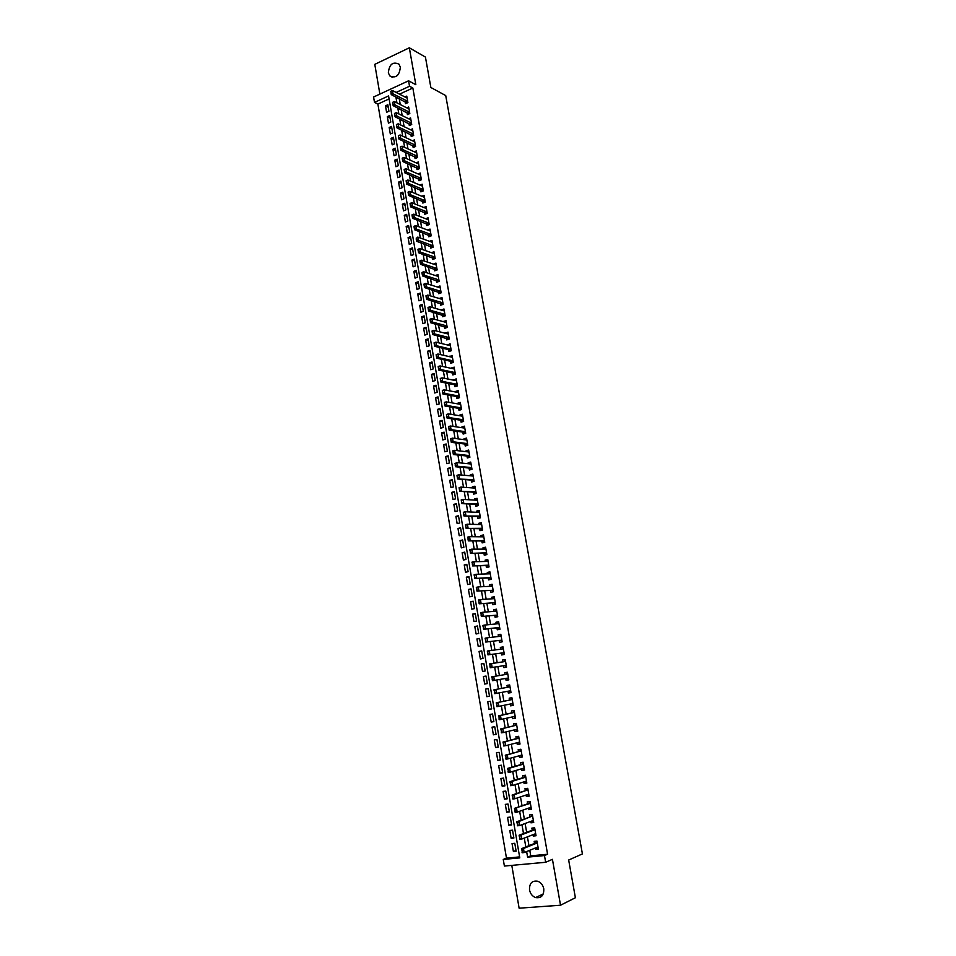 <?xml version="1.0" encoding="UTF-8"?>
<svg xmlns="http://www.w3.org/2000/svg" width="956" height="956" viewBox="0 0 956 956"><rect width="100%" height="100%" fill="white"/><g stroke="black" fill="none" stroke-linecap="round" stroke-linejoin="round"><path stroke-width="1.43" d="M388.351 72.823L389.797 75.918C395.904 78.595 399.429 75.679 400.337 67.171L398.927 64.124C392.796 61.399 389.271 64.303 388.351 72.823M529.516 889.964C530.341 893.776 532.361 896.31 535.575 897.588C541.287 898.413 544.024 895.497 543.785 888.829C542.972 885.089 540.988 882.567 537.858 881.265C532.074 880.357 529.301 883.248 529.516 889.964M389.08 98.934L377.883 104.085L374.489 102.412L373.581 97.022L408.582 80.794L409.538 86.255L396.154 92.421M511.795 865.371L519.12 908.2L560.527 905.224L575.393 897.744L568.665 860.03L582.419 853.911L445.723 95.576L430.857 87.486L425.432 57.085L409.335 47.8L374.788 64.351L379.879 94.106M529.767 850.278L530.735 855.835L547.585 854.246L544.478 855.56L545.661 862.276L504.386 866.052L503.262 859.444L519.789 857.89L388.566 95.923L374.489 102.412M377.883 104.085L506.477 858.141L503.262 859.444M405.165 101.73L405.511 103.714L407.901 102.627L406.766 96.102L404.902 96.95M407.077 112.629L407.423 114.624L409.813 113.549L408.666 106.988L406.778 107.849M408.977 123.575L409.323 125.559L411.725 124.495L410.578 117.923L408.642 118.783M410.889 134.545L411.235 136.529L413.649 135.477L412.49 128.881L410.518 129.753M412.813 145.551L413.159 147.535L415.573 146.483L414.414 139.875L412.406 140.747M414.737 156.581L415.083 158.565L417.497 157.537L416.338 150.905L414.295 151.789M416.673 167.659L417.019 169.642L419.445 168.614L418.274 161.97L416.183 162.855M418.609 178.772L418.955 180.744L421.381 179.74L420.222 173.06L418.071 173.956M420.544 189.909L420.891 191.881L423.329 190.889L422.158 184.197L419.971 185.094M422.504 201.083L422.839 203.066L425.289 202.075L424.117 195.359L421.871 196.279M424.452 212.292L424.799 214.275L427.248 213.296L426.065 206.556L423.771 207.488M426.412 223.537L426.758 225.52L429.22 224.552L428.037 217.789L425.683 218.721M428.384 234.818L428.73 236.789L431.192 235.845L430.009 229.07L427.583 230.002M430.355 246.134L430.702 248.106L433.164 247.174L431.981 240.374L429.519 241.33L432.327 242.334L417.76 237.088L418.358 240.542L416.565 241.235L416.278 237.924L416.278 239.765M432.339 257.487L432.686 259.458L435.159 258.526L433.964 251.703L431.503 252.707M434.323 268.875L434.669 270.847L437.143 269.927L435.948 263.079L433.498 264.119M436.318 280.299L436.653 282.271L439.139 281.363L437.944 274.491L435.494 275.555M438.314 291.759L438.661 293.719L441.146 292.823L439.951 285.94L437.49 287.039M440.322 303.255L440.656 305.215L443.154 304.331L441.947 297.424L439.497 298.559M442.329 314.787L442.676 316.747L445.173 315.874L443.966 308.943L441.517 310.114M444.349 326.355L444.695 328.314L447.205 327.454L445.986 320.499L443.536 321.706M446.368 337.958L446.715 339.906L449.224 339.069L448.005 332.09L445.568 333.333M448.4 349.597L448.746 351.545L451.268 350.721L450.049 343.718L447.599 345.008M450.443 361.272L450.778 363.22L453.311 362.408L452.08 355.381L449.643 356.708M452.487 372.983L452.821 374.943L455.355 374.131L454.124 367.092L451.686 368.442M454.53 384.73L454.877 386.69L457.41 385.889L456.179 378.827L453.742 380.225M456.586 396.525L456.932 398.473L459.478 397.696L458.235 390.61L455.689 391.398L455.809 392.032M458.653 408.343L458.988 410.303L461.545 409.526L460.302 402.416L457.757 403.205L457.876 403.886M460.72 420.21L461.055 422.158L463.624 421.405L462.369 414.271L459.812 415.035L459.944 415.776M462.8 432.112L463.134 434.06L465.703 433.319L464.449 426.161L461.891 426.914L462.023 427.702M464.879 444.05L465.214 445.998L467.795 445.269L466.54 438.087L463.971 438.828L464.114 439.676M466.97 456.036L467.305 457.972L469.886 457.255L468.631 450.061L466.05 450.79L466.205 451.674M469.061 468.046L469.396 469.994L471.989 469.288L470.722 462.059L468.141 462.776L468.309 463.72M471.165 480.103L471.499 482.051L474.104 481.346L472.838 474.104L470.244 474.809L470.412 475.801M473.28 492.197L473.614 494.144L476.219 493.451L474.941 486.186L472.348 486.879L472.527 487.93M475.395 504.338L475.73 506.274L478.335 505.605L477.068 498.315L474.463 498.984L474.654 500.096M480.187 516.204L478.621 516.61L480.426 517.793L479.183 510.468L476.578 511.137L476.781 512.285M479.649 528.716L479.984 530.652L482.601 530.006L481.322 522.669L478.705 523.326L478.908 524.533M481.776 540.976L482.123 542.9L484.752 542.279L483.461 534.906L480.832 535.551L481.059 536.806M483.927 553.261L484.262 555.197L486.891 554.576L485.6 547.191L482.971 547.812L483.198 549.126M486.078 565.594L486.413 567.517L489.054 566.92L487.763 559.511L485.122 560.12L485.361 561.495M488.229 577.962L488.564 579.886L491.217 579.3L489.914 571.867L487.273 572.465L487.524 573.887M490.404 590.378L490.739 592.302L493.392 591.728L492.089 584.271L489.436 584.845L489.687 586.339M492.567 602.83L492.902 604.754L495.567 604.192L494.264 596.711L491.599 597.273L491.874 598.815M494.754 615.329L495.089 617.241L497.753 616.704L496.439 609.187L493.774 609.749L494.049 611.338M496.941 627.853L497.275 629.777L499.952 629.251L498.626 621.711L495.961 622.248L496.248 623.898M499.128 640.436L499.462 642.348L502.151 641.835L500.825 634.282L498.148 634.796L498.446 636.505M501.326 653.056L501.661 654.968L504.35 654.466L503.023 646.877L500.346 647.391L500.645 649.16M503.537 665.711L503.872 667.623L506.572 667.133L505.234 659.532L502.545 660.022L502.868 661.851M505.748 678.413L506.083 680.325L508.795 679.847L507.457 672.211L504.756 672.701L505.079 674.577M507.983 691.188L508.305 693.064L511.018 692.598L509.679 684.95L506.979 685.416L507.313 687.328M510.217 704.022L510.54 705.839L513.253 705.397L511.914 697.713L509.201 698.167L509.536 700.103M512.464 716.892L512.775 718.673L515.499 718.243L514.149 710.535L511.436 710.965L511.771 712.913M514.722 729.81L515.021 731.531L517.758 731.125L516.395 723.393L513.671 723.812L514.017 725.771M516.981 742.764L517.268 744.449L520.016 744.055L518.654 736.287L515.917 736.694L516.264 738.665M519.239 755.766L519.526 757.403L522.275 757.021L520.912 749.229L518.176 749.624L518.522 751.619M521.522 768.815L521.797 770.393L524.557 770.034L523.183 762.219L520.434 762.589L520.781 764.597M523.804 781.9L524.067 783.442L526.84 783.083L525.465 775.244L522.705 775.615L523.063 777.634M526.099 795.034L526.35 796.527L529.122 796.193L527.748 788.318L524.987 788.664L525.334 790.708M528.393 808.202L528.644 809.648L531.417 809.326L530.042 801.439L527.27 801.773L527.628 803.817M530.7 821.431L530.939 822.829L533.723 822.519L532.349 814.596L529.564 814.918L529.923 816.986M533.006 834.696L533.245 836.046L536.041 835.747L534.655 827.812L531.859 828.111L532.229 830.19M516.013 850.422L513.396 851.461L512.046 843.574L514.782 843.3L516.144 851.198L513.396 851.461M513.754 837.325L511.137 838.328L509.799 830.465L512.524 830.178L513.886 838.042L511.137 838.328M511.52 824.287L508.891 825.243L507.552 817.404L510.277 817.093L511.627 824.932L508.891 825.243M509.285 811.286L506.656 812.194L505.318 804.378L508.042 804.056L509.381 811.871L506.656 812.194M507.05 798.32L504.421 799.18L503.095 791.401L505.808 791.066L507.146 798.858L504.421 799.18M504.828 785.402L502.199 786.226L500.872 778.471L503.573 778.112L504.911 785.88L502.199 786.226M502.617 772.532L499.988 773.308L498.662 765.577L501.362 765.206L502.689 772.95L499.988 773.308M500.418 759.697L497.777 760.426L496.451 752.719L499.151 752.336L500.478 760.056L497.777 760.426M498.219 746.911L495.578 747.592L494.264 739.92L496.941 739.514L498.267 747.21L495.578 747.592M496.021 734.172L493.38 734.806L492.065 727.146L494.742 726.739L496.068 734.399L493.38 734.806M493.834 721.457L491.193 722.055L489.89 714.431L492.555 714.001L493.87 721.637L491.193 722.055M491.659 708.802L489.018 709.352L487.715 701.74L490.368 701.298L491.683 708.91L489.018 709.352M489.496 696.171L486.843 696.685L485.54 689.109L488.193 688.643L489.508 696.231L486.843 696.685M486.03 676.071L483.377 676.501L484.68 684.054L487.333 683.6L486.03 676.035L483.377 676.501M483.879 663.548L481.226 663.942L482.517 671.471L485.17 670.993L483.867 663.464L481.226 663.942M481.74 651.072L479.075 651.43L480.366 658.935L483.007 658.445L481.716 650.928L479.075 651.43M479.601 638.644L476.936 638.955L478.227 646.435L480.856 645.921L479.565 638.441L476.936 638.955M477.474 626.252L474.809 626.515L476.088 633.971L478.705 633.458L477.426 625.989L474.809 626.515M475.347 613.895L472.682 614.122L473.949 621.555L476.578 621.018L475.287 613.573L472.682 614.122M473.232 601.575L470.555 601.766L471.834 609.175L474.439 608.625L473.172 601.205L470.555 601.766M471.117 589.302L468.44 589.446L469.707 596.831L472.324 596.269L471.045 588.872L468.44 589.446M469.014 577.066L466.337 577.173L467.604 584.534L470.197 583.961L468.93 576.587L466.337 577.173M466.922 564.876L464.246 564.936L465.5 572.274L468.093 571.688L466.827 564.339L464.246 564.936M464.831 552.711L462.142 552.735L463.397 560.049L465.99 559.451L464.724 552.126L462.142 552.735M462.752 540.594L460.063 540.582L461.318 547.872L463.887 547.25L462.632 539.961L460.063 540.582M460.673 528.513L457.984 528.465L459.227 535.73L461.808 535.097L460.553 527.82L457.984 528.465M458.605 516.479L455.904 516.383L457.147 523.625L459.716 522.98L458.474 515.726L455.904 516.383M456.538 504.481L453.849 504.338L455.08 511.556L457.637 510.898L456.394 503.669L453.849 504.338M454.482 492.507L451.782 492.328L453.025 499.534L455.57 498.865L454.339 491.659L451.782 492.328M452.427 480.581L449.738 480.366L450.969 487.548L453.514 486.867L452.272 479.685L449.738 480.366M450.384 468.691L447.683 468.44L448.914 475.598L451.459 474.893L450.228 467.735L447.683 468.44M448.352 456.849L445.651 456.55L446.87 463.684L449.404 462.979L448.173 455.833L445.651 456.55M446.321 445.03L443.608 444.695L444.827 451.806L447.36 451.089L446.141 443.978L443.608 444.695M444.289 433.259L441.588 432.889L442.807 439.975L445.329 439.234L444.098 432.148L441.588 432.889M442.281 421.512L439.569 421.106L440.776 428.169L443.297 427.428L442.078 420.353L439.569 421.106M440.262 409.813L437.549 409.371L438.756 416.41L441.266 415.657L440.059 408.606L437.549 409.371M438.254 398.15L435.542 397.672L436.749 404.687L439.246 403.91L438.039 396.895L435.542 397.672M436.259 386.523L433.546 385.997L434.741 393L437.239 392.211L436.032 385.208L433.546 385.997M434.263 374.931L431.55 374.37L432.745 381.348L435.231 380.548L434.036 373.569L431.55 374.37M432.279 363.376L429.555 362.778L430.75 369.733L433.235 368.92L432.04 361.966L429.555 362.778M430.296 351.856L427.583 351.222L428.766 358.153L431.24 357.329L430.045 350.398L427.583 351.222M428.324 340.372L425.599 339.703L426.782 346.61L429.256 345.785L428.073 338.866L425.599 339.703M426.352 328.912L423.627 328.219L424.811 335.102L427.272 334.265L426.089 327.37L423.627 328.219M424.392 317.5L421.668 316.771L422.839 323.63L425.3 322.781L424.117 315.91L421.668 316.771M422.444 306.123L419.708 305.358L420.879 312.194L423.341 311.333L422.158 304.486L419.708 305.358M420.485 294.783L417.76 293.982L418.931 300.805L421.369 299.921L420.198 293.098L417.76 293.982M418.549 283.478L415.812 282.641L416.983 289.441L419.421 288.545L418.25 281.745L415.812 282.641M416.613 272.209L413.876 271.325L415.035 278.112L417.473 277.204L416.302 270.417L413.876 271.325M414.677 260.964L411.94 260.056L413.1 266.82L415.525 265.899L414.366 259.136L411.94 260.056M412.753 249.767L410.005 248.823L411.164 255.563L413.59 254.631L412.43 247.891L410.005 248.823M410.829 238.594L408.093 237.614L409.24 244.33L411.654 243.398L410.506 236.67L408.093 237.614M408.917 227.456L406.169 226.453L407.316 233.144L409.73 232.2L408.582 225.496L406.169 226.453M407.005 216.355L404.257 215.315L405.404 221.995L407.818 221.027L406.659 214.347L404.257 215.315M405.105 205.289L402.356 204.214L403.504 210.87L405.894 209.902L404.758 203.234L402.356 204.214M403.205 194.259L400.456 193.148L401.592 199.78L403.994 198.8L402.846 192.156L400.456 193.148M401.317 183.265L398.568 182.118L399.704 188.726L402.094 187.734L400.946 181.114L398.568 182.118M399.429 172.295L396.68 171.112L397.815 177.708L400.194 176.705L399.058 170.108L396.68 171.112M397.553 161.361L394.804 160.154L395.927 166.726L398.305 165.711L397.17 159.138L394.804 160.154M395.676 150.462L392.928 149.22L394.051 155.78L396.417 154.752L395.294 148.192L392.928 149.22M393.812 139.6L391.052 138.321L392.175 144.858L394.541 143.818L393.418 137.282L391.052 138.321M391.948 128.761L389.188 127.459L390.311 133.971L392.665 132.932L391.542 126.407L389.188 127.459M390.096 117.958L387.335 116.62L388.447 123.121L390.801 122.069L389.678 115.568L387.335 116.62M506.477 858.141L519.622 856.899M388.937 111.231L387.825 104.754L385.483 105.829L386.594 112.306L388.937 111.231M547.585 854.246L412.849 88.024L399.5 94.154M399.25 98.695L400.265 104.562M401.161 109.677L402.189 115.592M403.074 120.683L404.101 126.658M404.986 131.725L406.037 137.748M406.909 142.803L407.961 148.885M408.833 153.916L409.909 160.046M410.769 165.053L411.845 171.255M412.717 176.239L413.805 182.488M414.665 187.448L415.764 193.769M416.613 198.705L417.724 205.074M418.573 209.985L419.696 216.415M420.544 221.302L421.668 227.791M422.516 232.655L423.651 239.215M424.488 244.055L425.635 250.663M426.472 255.479L427.631 262.147M428.467 266.939L429.638 273.667M430.463 278.435L431.646 285.235M432.471 289.979L433.654 296.826M434.478 301.546L435.673 308.465M436.498 313.162L437.705 320.129M438.517 324.801L439.736 331.84M440.549 336.488L441.78 343.586M442.58 348.199L443.823 355.369M444.624 359.958L445.878 367.188M446.667 371.753L447.934 379.042M448.723 383.595L450.001 390.944M450.79 395.461L452.069 402.882M452.857 407.364L454.148 414.844M454.925 419.314L456.239 426.866M457.004 431.299L458.33 438.912M459.095 443.321L460.434 451.005M461.198 455.391L462.537 463.134M463.29 467.484L464.652 475.299M465.405 479.625L466.767 487.512M467.52 491.814L468.894 499.761M469.635 504.027L471.033 512.046M471.774 516.288L473.172 524.378M473.901 528.596L475.323 536.746M476.052 540.929L477.474 549.15M478.203 553.309L479.637 561.602M480.354 565.737L481.812 574.09M482.517 578.201L483.987 586.625M484.692 590.7L486.162 599.197M486.867 603.248L488.361 611.816M489.054 615.831L490.559 624.471M491.253 628.451L492.758 637.174M493.451 641.129L494.969 649.913M495.65 653.832L497.192 662.699M497.873 666.583L499.426 675.522M500.096 679.381L501.649 688.368M502.33 692.264L503.884 701.238M504.577 705.181L506.13 714.144M506.823 718.159L508.377 727.098M509.082 731.161L510.635 740.099M511.352 744.222L512.894 753.137M513.623 757.319L515.176 766.222M515.905 770.464L517.447 779.355M518.2 783.657L519.741 792.536M520.494 796.886L522.036 805.753M522.801 810.174L524.342 819.017M525.119 823.498L526.648 832.317M527.437 836.858L528.967 845.678M535.336 848.008L535.563 849.298L538.359 849.024L536.961 841.053L534.165 841.34L534.535 843.443M480.462 517.782L477.857 518.439L477.51 516.503M408.582 80.794L415.836 84.702L409.335 47.8M412.849 88.024L409.538 86.255M560.527 905.224L552.437 859.336L545.661 862.276M526.625 851.557L527.592 857.15L544.478 855.56M395.904 96.986L396.919 102.866M397.815 108.004L398.843 113.943M399.728 119.046L400.767 125.045M401.651 130.136L402.691 136.182M403.575 141.249L404.627 147.355M405.499 152.398L406.575 158.565M407.435 163.584L408.523 169.81M409.383 174.805L410.471 181.078M411.331 186.061L412.43 192.395M413.291 197.354L414.402 203.748M415.251 208.683L416.374 215.136M417.222 220.035L418.346 226.548M419.194 231.436L420.329 238.008M421.178 242.872L422.325 249.504M423.161 254.344L424.321 261.036M425.157 265.852L426.328 272.603M427.153 277.395L428.336 284.207M429.16 288.975L430.355 295.846M431.168 300.59L432.375 307.521M433.188 312.242L434.406 319.244M435.219 323.929L436.438 330.991M437.25 335.652L438.481 342.786M439.282 347.422L440.537 354.604M441.337 359.217L442.592 366.471M443.381 371.059L444.648 378.385M445.436 382.938L446.715 390.323M447.504 394.864L448.794 402.309M449.571 406.814L450.874 414.33M451.65 418.812L452.965 426.388M453.742 430.845L455.056 438.481M455.833 442.915L457.159 450.623M457.924 455.02L459.274 462.8M460.027 467.173L461.39 475.013M462.142 479.362L463.517 487.273M464.258 491.587L465.644 499.57M466.385 503.86L467.783 511.902M468.524 516.168L469.922 524.282M470.663 528.525L472.073 536.698M472.802 540.905L474.236 549.162M474.953 553.345L476.399 561.662M477.116 565.809L478.574 574.209M479.291 578.32L480.749 586.793M481.466 590.88L482.935 599.412M483.64 603.475L485.134 612.079M485.827 616.118L487.333 624.794M488.026 628.797L489.544 637.544M490.237 641.512L491.766 650.343M492.448 654.274L493.989 663.177M494.658 667.085L496.212 676.059M496.893 679.931L498.446 688.953M499.128 692.861L500.693 701.871M501.374 705.839L502.94 714.849M503.633 718.864L505.186 727.851M505.891 731.938L507.445 740.912M508.174 745.047L509.715 754.009M510.444 758.204L511.998 767.142M512.739 771.408L514.28 780.335M515.033 784.649L516.575 793.564M517.327 797.937L518.869 806.84M519.646 811.274L521.175 820.164M521.964 824.658L523.494 833.524M524.282 838.089L525.824 846.944M530.735 855.835L527.592 857.15M538.216 848.211L535.563 849.298M388.244 107.192L385.483 105.829M535.91 834.994L533.245 836.046M533.603 821.837L530.939 822.829M531.309 808.704L528.644 809.648M529.027 795.631L526.35 796.527M526.744 782.594L524.067 783.442M524.474 769.604L521.797 770.393M522.215 756.65L519.526 757.403M519.956 743.744L517.268 744.449M517.71 730.886L515.021 731.531M515.475 718.064L512.775 718.673M513.241 705.277L510.54 705.839M511.006 692.538L508.305 693.064M507.469 672.247L504.756 672.701M505.258 659.628L502.545 660.022M503.059 647.033L500.346 647.391M500.86 634.485L498.148 634.796M498.674 621.986L495.961 622.248M496.499 609.522L493.774 609.749M494.324 597.094L491.599 597.273M492.161 584.714L489.436 584.845M490.01 572.369L487.273 572.465M487.859 560.073L485.122 560.12M485.708 547.812L482.971 547.812M483.581 535.587L480.832 535.551M481.442 523.398L478.705 523.326M479.326 511.257L476.578 511.137M477.211 499.151L474.463 498.984M475.096 487.082L472.348 486.879M472.993 475.06L470.244 474.809M470.902 463.062L468.141 462.776M468.81 451.113L466.05 450.79M466.731 439.198L463.971 438.828M464.652 427.32L461.891 426.914M462.585 415.49L459.812 415.035M460.529 403.683L457.757 403.205M458.474 391.924L455.689 391.398M456.418 380.201L453.646 379.628M454.375 368.514L451.591 367.905M452.343 356.863L449.559 356.218M450.312 345.247L447.528 344.566M448.28 333.668L445.496 332.951M446.273 322.124L443.476 321.371M444.253 310.616L441.469 309.828M442.258 299.144L439.461 298.32M440.25 287.708L437.454 286.848M438.266 276.308L435.458 275.412M436.271 264.955L433.474 264.011M434.299 253.627L431.491 252.647M521.964 849.932L522.311 851.963L521.964 849.932L523.482 848.498L521.438 848.701L535.408 843.084L536.913 841.065M537.989 846.92L524.175 852.561L523.482 848.498L537.296 842.941M522.311 851.963L524.175 852.561L522.143 852.752L521.976 851.999M537.989 847.59L537.153 847.255M521.438 848.701L521.618 849.968M519.622 836.416L519.98 838.436L519.622 836.416L521.139 834.994L519.108 835.209L533.101 829.856L534.559 827.812M533.245 829.748L534.954 829.545L533.245 829.748M535.671 833.656L521.845 839.033L521.139 834.994L534.978 829.688M519.98 838.436L521.845 839.033L519.801 839.249L519.634 838.472M535.683 834.385L534.774 834.014M519.108 835.209L519.287 836.452M517.304 822.937L517.65 824.956L517.304 822.937L518.821 821.539L516.79 821.754L530.795 816.663L532.289 814.966M533.364 820.439L519.514 825.566L518.821 821.539L530.795 816.663M517.65 824.956L519.514 825.566L517.483 825.793L517.316 824.992M533.376 821.216L532.396 820.798M516.79 821.754L516.957 822.985M530.054 801.534L528.501 803.518L514.471 808.358L530.377 803.327M515.332 811.525L514.985 809.517L514.997 811.56L517.196 812.134L515.165 812.373L514.997 811.56M531.058 807.27L517.196 812.134L516.491 808.119L514.985 809.517M531.094 808.095L530.018 807.629M514.471 808.358L514.651 809.553M512.667 796.133L513.014 798.14L512.667 796.133L514.185 794.747L512.165 794.998L526.218 790.421L527.712 788.796M526.386 790.313L528.059 790.086L526.386 790.313M528.764 794.137L514.878 798.762L514.185 794.747L526.218 790.421M513.014 798.14L514.878 798.762L512.858 799.001L512.679 798.176M528.799 795.01L527.664 794.508M512.165 794.998L512.332 796.181M510.373 782.797L510.719 784.792L510.373 782.797L511.878 781.434L509.871 781.685L523.936 777.359L525.442 775.77M524.103 777.252L525.776 777.025L524.103 777.252M526.481 781.064L512.571 785.426L511.878 781.434L525.8 777.144M510.719 784.792L512.571 785.426L510.564 785.677L510.373 784.84M526.529 781.972L525.31 781.422M509.871 781.685L510.038 782.845M508.078 769.508L508.413 771.504L508.078 769.508L509.584 768.158L507.576 768.421L521.665 764.346L523.171 762.792M521.845 764.226L523.506 763.999L521.845 764.226M524.127 768.038L510.277 772.137L509.584 768.158L523.518 764.119M508.413 771.504L510.277 772.137L508.269 772.4L508.078 771.54M524.258 768.983L522.956 768.385M507.576 768.421L507.744 769.556M505.784 756.268L506.13 758.251L505.784 756.268L507.301 754.917L505.294 755.204L519.395 751.38L520.912 749.851M521.928 755.025L507.983 758.885L507.301 754.917L519.395 751.38M506.13 758.251L507.983 758.885L505.987 759.172L505.796 758.287M521.988 756.041L520.614 755.383M505.294 755.204L505.449 756.304M503.513 743.063L503.848 745.035L503.513 743.063L505.019 741.737L503.023 742.035L517.148 738.45L518.654 736.957M519.431 742.131L505.7 745.692L505.019 741.737L518.989 738.187M503.848 745.035L505.7 745.692L503.704 745.979L503.513 745.083M519.729 743.135L518.283 742.43M503.023 742.035L503.179 743.111M501.231 729.906L501.577 731.878L501.231 729.906L502.748 728.592L500.753 728.902L514.89 725.568L516.407 724.11M517.411 729.153L503.43 732.535L502.748 728.592L514.89 725.568M501.577 731.878L503.43 732.535L501.434 732.834L501.243 731.926M517.483 730.265L515.953 729.512M500.753 728.902L500.908 729.954M498.972 716.797L499.307 718.757L498.972 716.797L500.478 715.494L498.494 715.817L512.655 712.722L514.173 711.3M515.165 716.283L501.159 719.426L500.478 715.494L514.483 712.435M499.307 718.757L501.159 719.426L499.175 719.737L498.984 718.816M515.248 717.442L513.635 716.63M498.494 715.817L498.638 716.845M496.714 703.724L497.048 705.683L496.714 703.724L498.219 702.445L496.248 702.768L510.42 699.923L511.938 698.537M512.918 703.461L498.901 706.353L498.219 702.445L510.42 699.923M497.048 705.683L498.901 706.353L496.917 706.675L496.726 705.743M513.014 704.668L511.329 703.795M496.248 702.768L496.391 703.783M494.467 690.71L494.802 692.658L494.467 690.71L495.973 689.431L494.001 689.778L508.198 687.161L509.715 685.811M510.791 691.929L509.058 691.009L510.695 690.734L496.654 693.327L495.973 689.431L508.198 687.161M494.802 692.658L496.654 693.327L494.67 693.662L494.479 692.718M494.001 689.778L494.133 690.758M508.532 679.011L506.644 678.258L492.436 680.696L492.221 677.732L492.232 679.728M506.083 674.41L507.457 672.905M491.898 677.78L491.766 676.812L507.791 674.123M506.644 678.258L492.436 680.696M492.221 677.732L493.738 676.466L494.407 680.349L492.567 679.668M506.322 666.344L504.421 665.579L490.201 667.778L489.998 664.79L489.998 666.786M503.943 661.683L505.258 660.273M489.663 664.85L489.532 663.906L505.569 661.444M504.421 665.579L490.201 667.778M489.998 664.79L491.504 663.548L492.173 667.419L490.332 666.726M504.111 653.725L502.223 652.924L487.978 654.896L487.763 651.896L487.775 653.892M501.804 649.005L503.059 647.678M487.44 651.968L487.321 651.036L503.358 648.801M502.223 652.924L487.978 654.896M487.763 651.896L489.269 650.666L489.938 654.525L488.098 653.832M501.912 641.153L500.024 640.329L485.768 642.062L485.552 639.05L485.552 641.046M499.665 636.361L500.86 635.131M485.218 639.11L485.098 638.214L487.058 637.831L501.159 636.194M500.024 640.329L485.768 642.062M485.552 639.05L487.058 637.831L487.715 641.679L485.875 640.974M499.725 628.618L497.825 627.769L483.557 629.263L483.342 626.252L483.342 628.235M497.538 623.778L498.674 622.619M483.007 626.311L482.9 625.427L484.847 625.045L498.685 623.659M499.63 627.399L483.557 629.263M483.342 626.252L484.847 625.045L485.505 628.869L483.664 628.164M497.538 616.118L495.638 615.246L481.358 616.512L481.131 613.489L481.143 615.461M495.423 611.231L496.499 610.155M480.808 613.549L480.701 612.688L482.637 612.294L496.773 611.111M495.638 615.246L481.358 616.512M481.131 613.489L482.637 612.294L483.294 616.106L481.466 615.401M495.363 603.666L493.463 602.77L479.159 603.798L478.932 600.762L478.944 602.734M493.308 598.719L494.324 597.727M478.609 600.834L478.502 599.998L480.438 599.579L494.503 598.635M493.463 602.77L479.159 603.798M478.932 600.762L480.438 599.579L481.095 603.391L479.267 602.674M493.188 591.25L491.288 590.33L476.972 591.131L476.745 588.083L476.757 590.055M491.193 586.255L492.161 585.335M476.423 588.155L476.315 587.343L478.251 586.912L492.388 586.195M491.288 590.33L476.972 591.131M476.745 588.083L478.251 586.912L478.908 590.712L477.08 589.983M491.026 578.882L489.125 577.926L474.797 578.5L474.57 575.452L474.57 577.412M489.102 573.839L489.998 572.991M474.248 575.524L474.14 574.723L476.064 574.293L490.261 573.791M490.906 577.508L474.797 578.5M474.57 575.452L476.064 574.293L476.721 578.069L474.893 577.34M488.875 566.538L486.974 565.57L472.623 565.916L472.395 562.857L472.395 564.817M487.01 561.459L487.847 560.682M472.073 562.929L471.965 562.152L473.889 561.71L488.098 561.435M488.743 565.139L472.623 565.916M472.395 562.857L473.889 561.71L474.546 565.486L472.718 564.745M486.724 554.253L484.823 553.249L470.46 553.381L470.221 550.298L470.233 552.257M484.919 549.126L485.708 548.421M469.898 550.381L469.802 549.628L471.726 549.174L485.947 549.126M486.592 552.807L470.46 553.381M470.221 550.298L471.726 549.174L472.372 552.927L470.543 552.186M484.584 541.992L482.672 540.976L468.297 540.881L468.058 537.786L468.07 539.746M482.84 536.83L483.569 536.197M467.747 537.87L467.651 537.141L469.563 536.675L483.796 536.842M484.441 540.522L468.297 540.881M468.058 537.786L469.563 536.675L470.209 540.415L468.392 539.662M480.772 524.581L481.442 524.008M465.596 525.406L465.919 527.27L465.5 524.689L467.412 524.211L481.657 524.605M482.302 528.274L466.146 528.417L465.919 527.27M482.541 530.03L480.545 528.74L466.146 528.417M465.907 525.322L467.412 524.211L468.058 527.951L466.229 527.186M478.705 512.368L479.315 511.854M463.445 512.978L463.768 514.83L463.361 512.285L465.261 511.795L479.53 512.404M480.163 516.061L464.007 516.001L463.768 514.83M478.621 516.61L464.007 516.001M463.768 512.894L465.261 511.795L465.907 515.523L464.09 514.758M461.306 500.586L461.629 502.438L461.222 499.916L463.122 499.426L477.403 500.251M478.036 503.896L461.868 503.621L461.629 502.438M478.299 505.616L476.291 504.386L461.868 503.621M461.629 500.502L463.122 499.426L463.768 503.131L461.939 502.366M459.179 488.241L459.501 490.093L459.095 487.596L460.995 487.082L475.287 488.134M475.921 491.766L459.74 491.288L459.501 490.093M476.16 493.475L474.176 492.256L459.74 491.288M459.489 488.158L460.995 487.082L461.629 490.786L459.812 490.01M457.052 475.933L457.374 477.785L456.98 475.311L458.868 474.797L473.172 476.052M473.806 479.673L457.613 478.992L457.374 477.785M474.033 481.37L472.073 480.175L457.613 478.992M457.362 475.849L458.868 474.797L459.501 478.478L457.685 477.689M471.882 469.3L469.97 468.141L455.498 466.731L455.247 463.588L455.247 465.512M454.937 463.672L456.741 462.537L471.069 464.007M471.702 467.615L457.386 466.205L455.498 466.731M455.247 463.588L456.741 462.537L457.386 466.205L455.57 465.429M452.821 451.447L453.144 453.275L452.762 450.862L454.638 450.324L468.966 452.009M469.599 455.606L455.271 453.981L453.383 454.518L453.144 453.275M469.755 457.291L467.866 456.132L453.383 454.518M453.132 451.363L454.638 450.324L455.271 453.981L453.455 453.192M450.718 439.258L451.041 441.086L450.658 438.696L452.535 438.147L466.875 440.035M467.508 443.62L453.156 441.791L451.292 442.341L451.041 441.086M467.627 445.317L465.787 444.17L451.292 442.341M451.029 439.174L452.535 438.147L453.156 441.791L451.351 441.003M448.627 427.117L448.938 428.933L448.567 426.567L450.431 426.018L464.795 428.109M465.417 431.682L451.065 429.65L449.189 430.2L448.938 428.933M465.5 433.379L463.696 432.243L449.189 430.2M448.938 427.021L450.431 426.018L451.065 429.65L449.248 428.85M446.536 415.012L446.846 416.828L446.476 414.474L448.34 413.912L462.716 416.219M463.337 419.792L448.962 417.545L447.097 418.107L446.846 416.828M463.373 421.476L461.629 420.353L447.097 418.107M446.846 414.916L448.34 413.912L448.962 417.545L447.157 416.732M444.456 402.942L444.767 404.758L444.397 402.428L446.249 401.867L460.649 404.376M461.27 407.925L446.882 405.475L445.018 406.037L444.767 404.758M461.258 409.61L459.561 408.499L445.018 406.037M444.767 402.846L446.249 401.867L446.882 405.475L445.078 404.663M442.377 390.92L442.688 392.725L442.329 390.418L444.182 389.845L458.581 392.558M459.203 396.095L444.803 393.442L442.951 394.027L442.688 392.725M459.155 397.792L457.494 396.692L442.951 394.027M442.688 390.825L444.182 389.845L444.803 393.442L442.998 392.629M440.31 378.935L440.62 380.727L440.262 378.457L442.102 377.859L456.526 380.787M457.135 384.312L442.724 381.456L440.871 382.041L440.62 380.727M457.064 385.997L455.438 384.91L440.871 382.041M440.608 378.827L442.102 377.859L442.724 381.456L440.919 380.631M438.242 366.985L438.553 368.765L438.195 366.518L440.047 365.921L454.47 369.052M455.08 372.565L440.656 369.506L438.816 370.103L438.553 368.765M454.972 374.25L453.395 373.175L438.816 370.103M438.553 366.877L440.047 365.921L440.656 369.506L438.864 368.669M436.187 355.07L436.498 356.851L436.151 354.628L437.979 354.019L452.427 357.341M453.036 360.854L438.601 357.592L436.761 358.201L436.498 356.851M452.893 362.539L451.351 361.476L436.761 358.201M436.498 354.963L437.979 354.019L438.601 357.592L436.796 356.755M434.132 343.192L434.442 344.973L434.096 342.774L435.936 342.164L450.384 345.678M450.993 349.179L436.545 345.714L434.717 346.335L434.442 344.973M450.814 350.864L449.308 349.812L434.717 346.335M434.442 343.096L435.936 342.164L436.545 345.714L434.753 344.877M432.1 331.362L432.399 333.13L432.064 330.967L433.893 330.334L448.352 334.05M448.962 337.54L434.502 333.883L432.674 334.504L432.399 333.13M448.758 339.225L432.674 334.504M432.399 331.254L433.893 330.334L434.502 333.883L432.71 333.035M430.057 319.567L430.367 321.335L430.021 319.185L431.849 318.551L446.333 322.459M446.93 325.936L432.459 322.076L430.63 322.71L430.367 321.335M446.691 327.621L430.63 322.71M430.367 319.459L431.849 318.551L432.459 322.076L430.666 321.228M428.025 307.808L428.336 309.565L428.001 307.438L429.818 306.792L444.313 310.915M444.91 314.369L430.427 310.318L428.611 310.963L428.336 309.565M444.648 316.054L428.611 310.963M428.336 307.701L429.818 306.792L430.427 310.318L428.635 309.457M426.006 296.085L426.304 297.842L425.982 295.739L427.798 295.081L442.293 299.395M442.903 302.849L428.396 298.595L426.579 299.252L426.304 297.842M442.604 304.534L426.579 299.252M426.304 295.978L427.798 295.081L428.396 298.595L426.615 297.734M423.986 284.398L424.285 286.155L423.962 284.075L425.779 283.406L440.286 287.911M440.895 291.353L426.376 286.908L424.572 287.565L424.285 286.155M440.573 293.038L424.572 287.565M424.285 284.291L425.779 283.406L426.376 286.908L424.595 286.035M421.978 272.759L422.277 274.503L421.955 272.448L423.759 271.779L438.29 276.463M438.888 279.893L424.368 275.256L422.564 275.925L422.277 274.503M438.541 281.578L422.564 275.925M422.277 272.639L423.759 271.779L424.368 275.256L422.576 274.384M419.971 261.143L420.27 262.888L419.959 260.857L421.763 260.175L436.295 265.051M436.892 268.469L422.361 263.653L420.556 264.322L420.27 262.888M436.522 270.154L420.556 264.322M420.27 261.036L421.763 260.175L422.361 263.653L420.568 262.769M417.975 249.576L418.274 251.309L417.963 249.301L419.756 248.608L434.311 253.687M434.908 257.092L420.353 252.073L418.561 252.766L418.274 251.309M434.502 258.777L418.561 252.766M418.274 249.456L419.756 248.608L420.353 252.073L418.573 251.189M432.925 245.74L416.577 239.645M432.494 247.425L416.565 241.235M413.996 226.536L414.295 228.257L413.996 226.297L415.776 225.592L430.343 231.041M430.941 234.423L416.374 229.034L414.581 229.739L414.295 228.257M430.499 236.108L414.581 229.739M414.295 226.417L415.776 225.592L416.374 229.034L414.593 228.137M412.024 215.076L412.311 216.785L412.012 214.849L413.793 214.144L428.384 219.772M428.969 223.142L414.39 217.574L412.61 218.279L412.311 216.785M428.503 224.827L412.61 218.279M412.323 214.957L413.793 214.144L414.39 217.574L412.61 216.665M410.052 203.64L410.339 205.361L410.04 203.449L411.821 202.72L426.412 208.539M427.009 211.897L412.418 206.138L410.638 206.866L410.339 205.361M426.519 213.582L410.638 206.866M410.339 203.52L411.821 202.72L412.418 206.138L410.638 205.241M408.081 192.252L408.379 193.96L408.081 192.072L409.861 191.343L424.464 197.342M425.05 200.688L410.447 194.749L408.666 195.478L408.379 193.96M424.536 202.373L408.666 195.478M408.379 192.132L409.861 191.343L410.447 194.749L408.666 193.841M406.121 180.899L406.42 182.596L406.121 180.732L407.889 179.991L422.504 186.169M423.09 189.515L408.487 183.397L406.706 184.126L406.42 182.596M422.564 191.2L406.706 184.126M406.42 180.78L407.889 179.991L408.487 183.397L406.706 182.476M404.161 169.582L404.46 171.279L404.173 169.427L405.942 168.686L420.568 175.044M421.142 178.378L406.527 172.068L404.758 172.821L404.46 171.279M420.604 180.063L404.758 172.821M404.46 169.451L405.942 168.686L406.527 172.068L404.758 171.148M402.213 158.302L402.512 159.987L402.225 158.158L403.994 157.405L418.62 163.954M419.206 167.276L404.579 160.787L402.811 161.54L402.512 159.987M418.644 168.961L402.811 161.54M402.512 158.17L403.994 157.405L404.579 160.787L402.799 159.855M400.277 147.045L400.564 148.73L400.289 146.925L402.046 146.172L416.685 152.888M417.27 156.198L402.631 149.53L400.875 150.295L400.564 148.73M416.685 157.883L400.875 150.295M400.564 146.925L402.046 146.172L402.631 149.53L400.863 148.61M398.341 135.836L398.628 137.509L398.353 135.74L400.11 134.963L414.761 141.858M415.346 145.169L400.684 138.321L398.939 139.086L398.628 137.509M414.737 146.842L398.939 139.086M398.628 135.704L400.11 134.963L400.684 138.321L398.927 137.389M396.405 124.65L396.704 126.335L396.429 124.567L398.174 123.79L412.837 130.864M413.422 134.163L398.76 127.136L397.003 127.913L396.704 126.335M412.801 135.848L397.003 127.913M396.704 124.531L398.174 123.79L398.76 127.136L396.991 126.204M394.481 113.513L394.78 115.186L394.505 113.441L396.25 112.665L410.925 119.906M411.498 123.193L396.824 115.999L395.079 116.775L394.78 115.186M410.865 124.878L395.079 116.775M394.78 113.382L396.25 112.665L396.824 115.999L395.067 115.055M392.569 102.4L392.856 104.073L392.593 102.352L394.338 101.563L409.013 108.984M409.586 112.258L394.912 104.885L393.167 105.674L392.856 104.073M408.941 113.931L393.167 105.674M392.856 102.268L394.338 101.563L394.912 104.885L393.143 103.941M390.657 91.334L391.231 92.852L390.657 91.334L392.414 90.497L407.113 98.086M407.686 101.348L392.988 93.808L391.255 94.608L390.944 92.983M407.017 103.033L391.255 94.608M390.944 91.19L392.414 90.497L392.988 93.808L391.231 92.852M537.272 842.786L535.587 842.953M537.224 842.786L535.408 843.084M534.978 829.653L533.101 829.856M530.95 816.555L532.647 816.364L530.974 816.532M530.353 803.195L528.68 803.399L530.353 803.207M530.305 803.195L528.501 803.518M525.788 777.12L523.936 777.359M523.518 764.095L521.665 764.346M521.235 751.034L519.574 751.261M518.977 738.092L517.327 738.343M518.989 738.175L517.148 738.45M516.718 725.21L515.081 725.461M514.471 712.363L512.834 712.614M514.483 712.423L512.655 712.722M515.165 716.331L514.543 716.426M512.237 699.553L510.6 699.828M512.93 703.508L511.783 703.7M510.002 686.79L508.377 687.065M507.779 674.064L506.154 674.362M508.473 677.995L506.835 678.282M505.569 661.397L504.063 661.672M506.25 665.304L504.625 665.603M503.358 648.754L502.593 648.897M504.039 652.661L502.426 652.96M501.84 640.054L500.227 640.365M499.63 627.411L497.825 627.769M499.641 627.483L498.028 627.805M497.455 614.959L495.841 615.282M495.268 602.471L493.666 602.806M493.093 590.031L491.492 590.378M490.906 577.532L489.125 577.926M490.93 577.627L489.329 577.986M488.743 565.163L486.974 565.57M488.767 565.259L487.178 565.629M486.592 552.843L484.823 553.249M486.616 552.938L485.027 553.309M484.441 540.558L482.672 540.976M484.465 540.654L482.888 541.036M482.302 528.31L480.545 528.74M482.326 528.417L480.749 528.799M480.175 516.097L478.418 516.539M478.048 503.932L476.291 504.386M478.06 504.051L476.494 504.445M475.921 491.802L474.176 492.256M475.945 491.922L474.379 492.328M473.818 479.709L472.073 480.175M473.829 479.84L472.276 480.259M471.702 467.663L469.97 468.141M471.726 467.783L470.173 468.213M469.611 455.654L467.866 456.132M469.623 455.773L468.082 456.215M467.508 443.68L465.787 444.17M467.532 443.811L465.99 444.253M465.429 431.742L463.696 432.243M465.453 431.873L463.911 432.327M463.349 419.839L461.629 420.353M463.373 419.983L461.832 420.437M461.27 407.985L459.561 408.499M461.306 408.128L459.764 408.594M459.215 396.166L457.494 396.692M459.239 396.31L457.697 396.776M457.147 384.372L455.438 384.91M457.171 384.527L455.642 385.005M455.092 372.625L453.395 373.175M455.128 372.78L453.598 373.27M453.048 360.926L451.351 361.476M453.072 361.081L451.555 361.571M451.005 349.251L449.308 349.812M451.041 349.406L449.523 349.908M448.973 337.611L447.289 338.185M449.009 337.779L447.492 338.281M446.954 326.008L445.257 326.594M446.978 326.175L445.472 326.701M444.922 314.452L443.249 315.038M444.958 314.62L443.453 315.145M442.915 302.921L441.23 303.518M442.939 303.1L441.445 303.626M440.907 291.437L439.234 292.034M440.931 291.616L439.437 292.154M438.9 279.977L437.227 280.586M438.935 280.156L437.442 280.706M436.904 268.564L435.243 269.174M436.94 268.744L435.446 269.293M434.92 257.176L433.259 257.809M434.956 257.367L433.462 257.929M432.937 245.835L431.276 246.469M432.972 246.027L431.479 246.588M430.953 234.519L429.304 235.164M430.989 234.71L429.507 235.284M428.981 223.238L427.332 223.895M429.017 223.441L427.547 224.015M427.021 212.005L425.372 212.662M427.057 212.196L425.587 212.794M425.062 200.796L423.424 201.453M425.097 200.999L423.627 201.596M423.114 189.623L421.476 190.292M423.15 189.826L421.68 190.435M421.166 178.485L419.529 179.166M421.202 178.688L419.744 179.298M419.218 167.384L417.593 168.065M419.266 167.599L417.808 168.208M417.294 156.306L415.657 157.011M417.33 156.533L415.872 157.143M415.358 145.276L413.733 145.981M415.394 145.491L413.948 146.125M413.434 134.27L411.821 134.987M413.482 134.497L412.024 135.131M411.522 123.312L409.909 124.029M411.558 123.527L410.112 124.172M409.61 112.378L407.997 113.095M409.646 112.605L408.212 113.25M407.71 101.467L406.097 102.208M407.746 101.706L406.312 102.352M389.797 75.918L392.486 77.352M535.575 897.588L543.307 893.908M537.272 842.822L535.551 842.989"/></g></svg>
